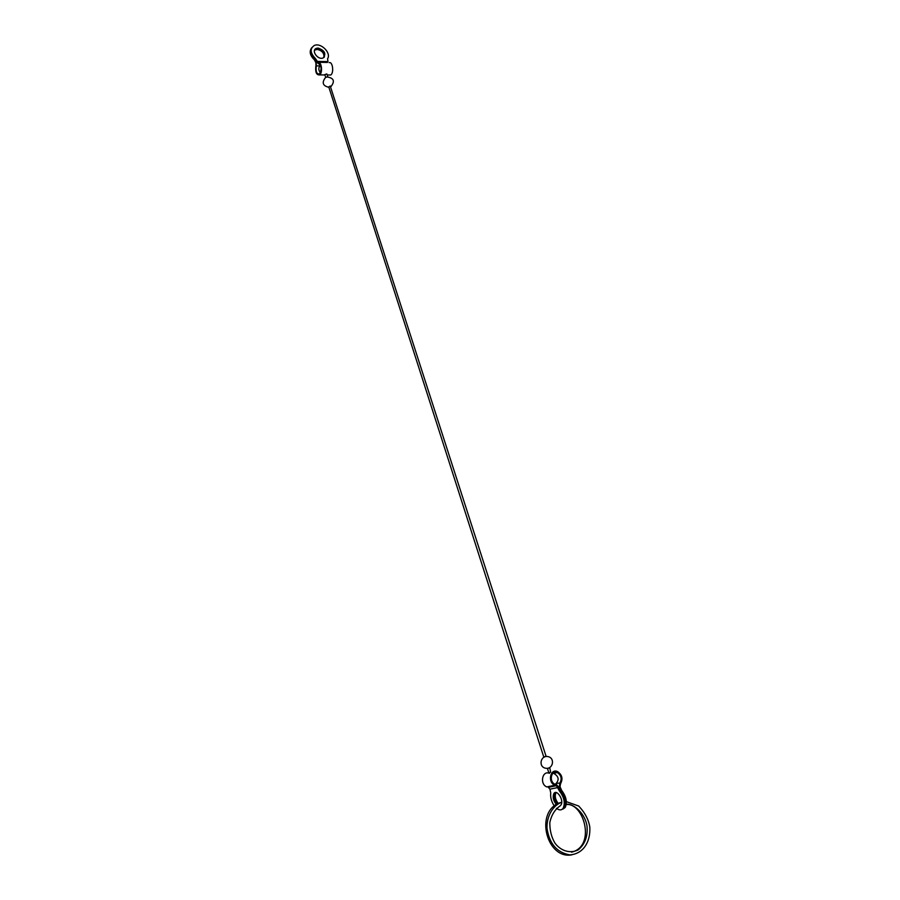 <?xml version="1.0" encoding="UTF-8"?>
<svg xmlns="http://www.w3.org/2000/svg" width="900" height="900" viewBox="0 0 900 900"><rect width="100%" height="100%" fill="white"/><g stroke="black" fill="none" stroke-linecap="round" stroke-linejoin="round"><path stroke-width="1.35" d="M556.245 804.364C553.275 800.539 552.488 796.939 553.871 793.564C556.74 788.681 564.244 800.438 561.015 804.836L560.295 805.77M557.426 803.722C554.546 799.898 553.804 796.354 555.176 793.069L555.66 792.518M560.869 790.684L559.271 787.005L559.868 783.067C562.163 778.759 561.296 775.249 557.269 772.526C551.07 769.702 548.719 781.898 555.053 784.238L556.582 784.688L558.731 787.207L560.329 790.886L559.564 791.179L556.403 785.689L546.84 786.915L554.85 785.227C547.447 782.494 550.204 768.24 557.449 771.536C562.163 774.709 563.175 778.826 560.486 783.866L560.048 786.735L561.634 790.391L560.869 790.684C565.459 796.77 566.663 802.44 564.491 807.694L562.061 809.37M556.515 783.349L559.868 783.067M556.11 792.551L555.941 792.788C554.569 796.028 555.3 799.56 558.146 803.385M555.368 792.551L554.636 793.283C553.252 796.59 554.017 800.156 556.931 803.97M554.186 805.793C551.396 801.562 550.249 797.299 550.744 792.967L549.934 789.188L548.381 787.365L556.403 785.689M559.564 791.179C564.154 797.265 565.358 802.946 563.186 808.211C561.521 810.439 559.283 810.472 556.481 808.312M546.84 786.915C539.483 784.204 542.261 770.074 549.461 773.336M554.85 785.227L555.975 785.554M550.631 772.189L548.82 772.785L547.47 768.566L549.776 767.824L550.631 772.189M561.814 809.516L563.951 807.908C566.123 802.643 564.919 796.972 560.329 790.886M563.119 809.01L565.256 807.401C567.439 802.136 566.224 796.477 561.634 790.391M546.064 756.248L543.757 756.99L328.77 86.94L330.244 86.017L546.064 756.248M327.78 76.815L326.846 73.935L324.81 74.587L325.733 77.479M316.631 62.269L314.798 59.355C310.579 55.35 309.521 51.536 311.603 47.925M311.299 48.352C309.15 51.964 310.196 55.8 314.438 59.85L315.889 62.73L315.923 65.374C315.101 71.989 316.327 75.161 319.613 74.891L324.923 74.948M319.613 74.891C323.032 72.788 321.514 61.042 318.015 62.494L316.373 59.895L316.012 60.39L318.094 63.405C321.502 65.43 321.952 68.962 319.455 74.014C316.654 74.239 315.596 71.539 316.305 65.88L316.249 62.258M316.373 59.895L315.394 58.511C310.174 53.044 309.791 48.724 314.224 45.529C320.726 42.221 331.549 52.943 327.577 58.736L327.971 61.594L316.845 61.402M328.702 74.981L330.728 75.004C334.17 72.922 332.674 61.234 329.141 62.674M327.082 61.571L327.364 62.449L317.34 62.28M311.906 47.509C309.746 51.12 310.793 54.956 315.045 59.006L316.012 60.39M314.696 49.905L317.509 48.904C322.627 50.13 324.832 52.931 324.146 57.274M324.293 57.116C325.204 52.74 323.021 49.883 317.756 48.555L314.798 49.714M323.921 57.476C324.315 53.201 322.054 50.501 317.149 49.399L314.572 50.197M318.105 48.049C324.787 50.479 326.452 53.786 323.111 57.949C317.914 60.401 310.826 50.422 316.316 48.375L318.105 48.049M559.271 787.005L558.709 787.117M557.977 787.523L549.934 789.188M560.678 788.692L559.913 788.985M559.373 789.188L558.596 789.48M327.623 62.1L317.07 61.931M319.736 65.936L316.305 65.88M318.892 63.428L318.094 63.405M561.724 802.327L560.183 802.867C551.554 807.041 546.469 817.965 547.031 828.54C549.45 843.885 557.066 852.671 569.88 854.887C582.851 853.954 590.524 842.648 589.837 827.393C588.746 819.877 585.034 812.756 578.711 806.04L566.37 801.641M560.61 805.534C555.041 809.212 551.441 814.916 549.81 822.634C549.754 830.396 551.452 837.202 554.929 843.053C559.733 849.791 568.991 854.347 578.205 849.904C584.921 844.279 587.869 836.438 587.036 826.391C585.349 813.623 573.683 803.441 566.325 804.229M553.567 773.359L557.269 772.526M555.176 793.069L555.941 792.788M553.871 793.564L554.636 793.283M561.724 802.249L558.72 803.137C534.589 813.184 547.155 859.669 571.86 854.831M571.5 852.188C596.227 846.383 583.886 802.418 566.28 804.544M563.186 808.211L563.951 807.908M564.491 807.694L565.256 807.401M555.3 784.327C559.395 780.232 559.001 776.666 554.119 773.617M545.67 768.229C553.163 769.59 555.311 757.789 547.841 756.585C540.416 755.224 538.189 766.969 545.67 768.229M330.93 86.647C335.16 81.18 333.855 77.951 327.015 76.961M326.43 77.141L325.395 77.681C321.626 82.676 322.796 85.883 328.882 87.3M320.423 65.126C318.296 67.669 318.308 70.189 320.434 72.709M327.184 74.97L330.728 75.004"/></g></svg>
